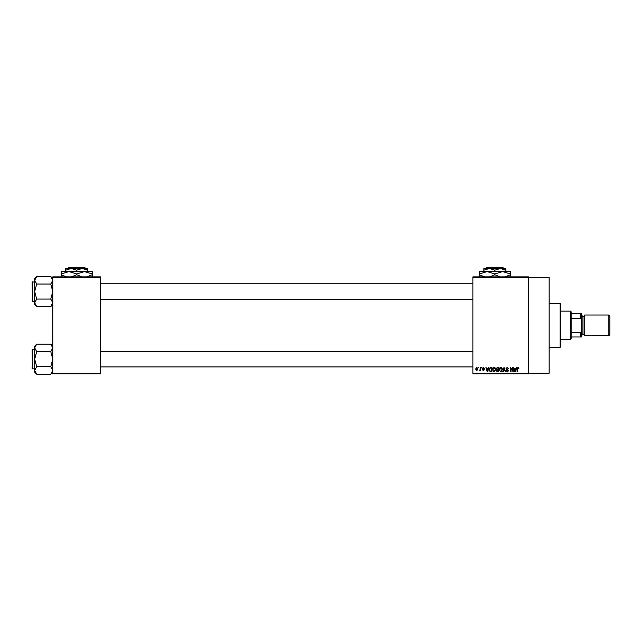 <?xml version="1.0" encoding="UTF-8"?>
<svg xmlns="http://www.w3.org/2000/svg" width="642" height="642" viewBox="0 0 642 642"><rect width="100%" height="100%" fill="white"/><g stroke="black" fill="none" stroke-linecap="round" stroke-linejoin="round"><path stroke-width="0.96" d="M472.881 277.521L472.881 276.879L528.462 276.879L528.462 277.521L549.151 277.521L549.151 373.179L528.462 373.179L528.462 373.821L472.881 373.821L472.881 373.179L528.462 373.179L528.462 277.521L472.881 277.521L472.881 373.179M478.523 367.36L478.932 368.002L478.523 367.36M481.339 367.36L481.757 368.002L481.339 367.36M488.49 367.36L488.923 367.36L487.671 371.887L487.238 371.887L485.93 367.36L486.716 368.709L488.137 368.709L488.49 367.36M495.271 368.01L495.68 369.559L494.091 371.943L492.51 369.615L492.912 367.994L494.091 367.304L495.271 368.01M502.028 368.01L502.437 369.559L500.848 371.943L499.267 369.615L499.669 367.994L500.848 367.304L502.028 368.01M507.3 367.304L508.665 368.829L507.268 367.826L506.434 368.604L508.544 370.707L507.373 371.943L506.137 370.594L507.365 371.413L508.007 370.225L506.642 369.688L506.024 368.612L507.3 367.304M516.224 367.36L516.658 367.36L515.406 371.887L514.972 371.887L513.656 367.36L514.443 368.709L515.871 368.709L516.224 367.36M518.64 367.617L518.888 368.709L517.982 367.826L517.54 368.171L517.476 371.887L517.067 371.887L517.067 368.813L517.998 367.304L518.64 367.617M512.773 367.36L513.191 367.36L513.191 371.887L511.016 368.259L511.016 371.887L510.607 371.887L510.607 367.36L512.773 370.98L512.773 367.36M504.002 367.36L505.623 371.887L505.198 371.887L504.227 367.89L503.143 371.887L502.71 371.887L504.002 367.36M497.406 367.36L498.673 367.36L498.673 371.887L497.398 371.887L496.266 370.747L496.715 369.8L496.154 368.685L497.406 367.36M490.713 367.36L491.916 367.36L491.916 371.887L490.119 371.798L489.156 369.648L490.713 367.36M483.394 367.304L484.397 368.356L483.37 367.77L482.816 368.283L484.341 369.768L483.41 370.707L482.463 369.768L483.402 370.241L483.932 369.84L482.399 368.364L483.394 367.304M480.168 367.36L480.577 367.36L480.577 370.651L480.168 370.121L479.678 370.707L479.285 370.53L480.088 369.736L480.168 367.36M476.789 367.304L477.937 369.006L476.789 370.707L475.642 369.038L476.789 367.304M100.609 373.821L52.78 373.821L52.78 373.179L100.609 373.179L100.609 373.821M100.609 277.521L52.78 277.521L52.78 276.879L100.609 276.879L100.609 373.179M52.78 277.521L52.78 373.179M515.349 370.554L515.727 369.238L514.587 369.238L515.157 371.413L515.349 370.554M500.848 371.413L502.028 369.551L500.856 367.826L499.677 369.632L499.853 370.651L500.848 371.413M498.264 371.357L498.264 370.001L497.06 370.049L496.675 370.675L498.264 371.357M498.264 369.471L498.264 367.89L496.964 367.946L496.563 368.685L498.264 369.471M494.091 371.413L495.271 369.551L494.099 367.826L492.92 369.632L493.096 370.651L494.091 371.413M491.507 371.357L491.507 367.89L490.769 367.89L489.734 368.548L489.565 369.656L490.191 371.269L491.507 371.357M487.615 370.554L488 369.238L486.853 369.238L487.422 371.413L487.615 370.554M476.797 370.241L477.528 369.006L476.781 367.77L476.059 369.006L476.797 370.241M560.137 303.377L560.779 304.019L560.779 346.68L560.137 347.322L560.137 303.377L549.151 303.377M52.78 304.557L50.766 306.571L36.698 306.571L34.684 302.815L36.698 299.06L34.684 291.548L36.698 284.037L34.684 280.281L36.698 276.525L34.684 278.54L34.684 304.557L36.698 306.571M32.1 283.146L32.485 281.854L32.485 301.242L32.1 282.239L34.684 281.854M32.485 301.242L34.684 301.242M52.78 278.54L50.766 276.525L36.698 276.525M50.766 276.525L52.78 280.281L50.766 284.037L36.698 284.037M50.766 284.037L52.78 291.548L50.766 299.06L36.698 299.06M50.766 299.06L52.78 302.815L50.766 306.571M570.473 339.57L570.473 311.129L571.123 311.779L571.123 338.92L570.473 339.57L560.779 339.57M570.473 311.129L560.779 311.129M581.459 336.986L580.817 336.986L580.817 332.339L581.459 330.983L581.459 336.986M571.123 336.986L580.817 336.986M571.123 313.713L581.459 313.713L581.459 330.983M571.123 332.339L580.817 332.339M581.459 319.716L580.817 318.36L580.817 313.713M571.123 318.36L580.817 318.36M609.9 316.041L609.9 334.659L608.865 335.694L608.865 315.005L609.9 316.041M581.459 315.005L582.109 315.655L582.109 335.044L581.459 335.694M608.865 335.694L584.693 335.694L584.693 315.005L608.865 315.005M32.1 300.857L32.1 299.95M52.78 372.159L50.766 374.174L36.698 374.174L34.684 370.418L36.698 366.662L34.684 359.151L36.698 351.639L34.684 347.884L36.698 344.128L34.684 346.142L34.684 372.159L36.698 374.174M32.1 350.749L32.485 349.457L32.485 368.845L32.1 349.842L34.684 349.457M32.485 368.845L34.684 368.845M52.78 346.142L50.766 344.128L36.698 344.128M50.766 344.128L52.78 347.884L50.766 351.639L36.698 351.639M50.766 351.639L52.78 359.151L50.766 366.662L36.698 366.662M50.766 366.662L52.78 370.418L50.766 374.174M32.1 368.46L32.1 367.553M486.484 267.826L485.833 268.476L486.484 267.826L503.232 267.826L503.882 268.476L503.232 267.826M505.848 271.574L505.848 270.178L500.351 268.476L483.867 268.476L483.867 270.178L489.364 268.476L494.854 270.178L500.351 268.476L503.882 268.476M483.867 270.178L483.867 271.574M494.854 270.178L494.854 271.574M505.848 270.178L505.848 268.476L500.351 268.476M484.638 276.879L479.349 274.736L479.349 271.574L510.366 271.574L510.366 274.736L505.077 276.879M479.349 274.736L479.349 277.135M479.349 273.974L487.101 271.574L494.854 273.974L494.854 274.736L489.565 276.879M494.854 273.974L502.614 271.574L510.366 273.974M500.15 276.879L494.854 274.736M510.366 277.135L510.366 274.736M68.317 267.826L67.667 268.476L68.317 267.826L85.073 267.826L85.723 268.476L85.073 267.826M65.709 270.178L71.198 268.476L65.709 268.476L65.709 271.574M76.695 270.178L82.192 268.476L71.198 268.476L76.695 270.178L76.695 271.574M87.681 270.178L87.681 268.476L82.192 268.476L87.681 270.178L87.681 271.574M66.479 276.879L61.183 274.736L61.183 271.574L92.207 271.574L92.207 274.736L86.911 276.879M61.183 274.736L61.183 277.135M61.183 273.974L68.943 271.574L76.695 273.974L76.695 274.736L71.398 276.879M76.695 273.974L84.447 271.574L92.207 273.974M81.991 276.879L76.695 274.736M92.207 277.135L92.207 274.736M582.109 334.402L584.051 334.402L584.051 316.297L584.693 315.655M560.137 347.322L549.151 347.322M472.881 283.788L100.609 283.788M472.881 299.3L100.609 299.3M100.609 366.911L472.881 366.911M100.609 351.399L472.881 351.399M584.051 334.402L584.693 335.044M582.109 316.297L584.051 316.297"/></g></svg>
